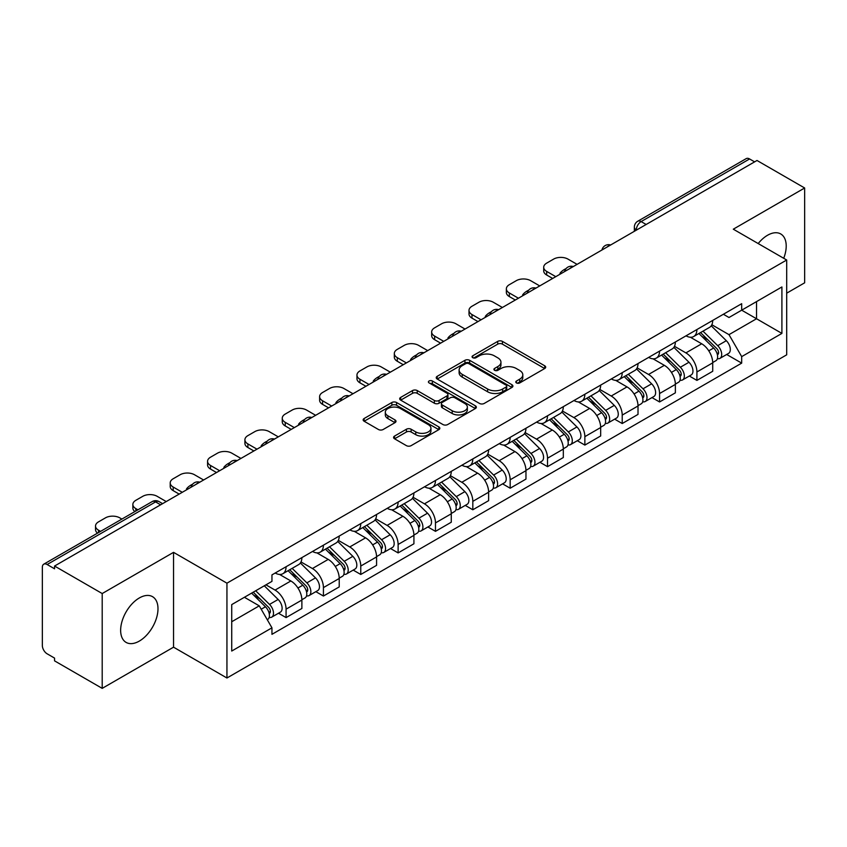 <?xml version="1.0" encoding="UTF-8"?>
<svg xmlns="http://www.w3.org/2000/svg" width="847" height="847" viewBox="0 0 847 847"><rect width="100%" height="100%" fill="white"/><g stroke="black" fill="none" stroke-linecap="round" stroke-linejoin="round"><path stroke-width="1.27" d="M516.458 382.929A2.329 1.345 0 0 0 519.751 382.929L544.716 368.519A3.324 1.916 0 0 0 545.69 367.153A3.324 1.916 0 0 0 544.716 365.798L502.419 341.383A3.324 1.916 0 0 0 497.718 341.383L472.753 355.793A2.329 1.345 0 0 0 472.065 356.746A2.329 1.345 0 0 0 472.753 357.699A2.329 1.345 0 0 0 476.035 357.699L479.275 355.825A10.63 6.141 0 0 1 494.309 355.825L497.835 357.868A10.63 6.141 0 0 1 500.948 362.209A10.63 6.141 0 0 1 497.835 366.55L494.606 368.413A2.329 1.345 0 0 0 493.928 369.366A2.329 1.345 0 0 0 494.606 370.308A2.329 1.345 0 0 0 497.898 370.308L501.128 368.445A10.63 6.141 0 0 1 516.162 368.445L519.687 370.478A10.63 6.141 0 0 1 522.811 374.819A10.63 6.141 0 0 1 519.687 379.17L516.458 381.034A2.329 1.345 0 0 0 515.781 381.976A2.329 1.345 0 0 0 516.458 382.929L516.458 381.034M139.31 641.094A26.405 15.246 120 0 0 156.568 617.823A26.405 15.246 120 0 0 152.513 596.659A26.405 15.246 120 0 0 139.31 597.971A26.405 15.246 120 0 0 122.063 621.243A26.405 15.246 120 0 0 126.108 642.407A26.405 15.246 120 0 0 139.31 641.094M783.708 258.282A26.405 15.246 120 0 0 780.743 233.963A26.405 15.246 120 0 0 767.541 235.265A26.405 15.246 120 0 0 758.192 243.555M394.554 436.078A3.324 1.916 0 0 0 393.58 437.444A3.324 1.916 0 0 0 394.554 438.799L406.422 445.649A3.324 1.916 0 0 0 411.123 445.649L438.852 429.641A3.324 1.916 0 0 0 439.826 428.286A3.324 1.916 0 0 0 438.852 426.92L396.555 402.505A3.324 1.916 0 0 0 391.854 402.505L364.125 418.513A3.324 1.916 0 0 0 363.151 419.868A3.324 1.916 0 0 0 364.125 421.224L378.45 429.503A3.324 1.916 0 0 0 383.151 429.503L395.02 422.653A3.324 1.916 0 0 0 395.994 421.298A3.324 1.916 0 0 0 395.02 419.932L387.915 415.835A8.894 5.135 0 0 1 385.311 412.203A8.894 5.135 0 0 1 390.795 407.46A8.894 5.135 0 0 1 400.483 408.572L428.338 424.654A8.894 5.135 0 0 1 430.943 428.286A8.894 5.135 0 0 1 425.448 433.018A8.894 5.135 0 0 1 415.761 431.906L411.123 429.228A3.324 1.916 0 0 0 406.422 429.228L394.554 436.078L394.554 438.799M226.943 583.181L173.55 552.35L102.201 593.546L54.557 566.04L757.006 160.485L804.65 187.992L733.301 229.188L786.694 260.008L226.943 583.181L226.943 678.002L786.694 354.829L786.694 260.008M479.508 403.447A3.324 1.916 0 0 0 484.209 403.447L511.937 387.439A3.324 1.916 0 0 0 512.911 386.084A3.324 1.916 0 0 0 511.937 384.729L469.64 360.303A3.324 1.916 0 0 0 464.939 360.303L437.211 376.312A3.324 1.916 0 0 0 436.237 377.677A3.324 1.916 0 0 0 437.211 379.033L479.508 403.447M430.032 383.437A2.329 1.345 0 0 1 432.394 383.765L432.394 381.002L475.389 405.829A3.324 1.916 0 0 1 476.363 407.185A3.324 1.916 0 0 1 475.389 408.54L447.661 424.548A3.324 1.916 0 0 1 442.96 424.548L400.663 400.123L400.663 397.412A3.324 1.916 0 0 0 399.689 398.768A3.324 1.916 0 0 0 400.663 400.123M400.663 397.412L412.531 390.562A3.324 1.916 0 0 1 417.232 390.562L434.384 400.472A3.324 1.916 0 0 0 439.085 400.472L446.962 395.92A3.324 1.916 0 0 0 447.936 394.564A3.324 1.916 0 0 0 446.962 393.209L429.101 382.897A2.329 1.345 0 0 1 428.413 381.944A2.329 1.345 0 0 1 429.853 380.705A2.329 1.345 0 0 1 432.394 381.002M102.201 593.546L102.201 688.367L54.557 660.861L54.557 658.098L47.136 653.81A6.776 3.907 -120 0 1 42.35 645.52L42.35 567.278A6.776 3.907 -120 0 1 43.748 564.187L152.206 501.572A6.776 3.907 60 0 1 155.594 501.9L47.136 564.515A6.776 3.907 -120 0 0 43.748 564.187M786.694 293.178L804.65 282.813L804.65 187.992M102.201 688.367L173.55 647.182L226.943 678.002M54.557 566.04L54.557 568.803L47.136 564.515M646.155 224.487L641.126 221.586A6.776 3.907 60 0 0 637.738 221.247L746.196 158.633A6.776 3.907 60 0 1 749.584 158.961L641.126 221.586A6.776 3.907 120 0 0 636.341 229.876L636.341 230.151M754.613 161.872L749.584 158.961M696.912 329.536A15.574 8.989 60 0 1 693.682 336.524L709.49 327.408A15.574 8.989 -120 0 0 712.719 320.41M674.487 346.307L685.901 352.892A15.574 8.989 60 0 1 696.912 371.971L712.719 362.844A15.574 8.989 -120 0 0 701.697 343.776L690.39 337.244M712.719 362.844L712.719 371.282L696.912 380.398L689.342 376.026M693.682 336.524A15.574 8.989 60 0 1 686.017 335.825M696.912 371.971L696.912 380.398M659.559 351.103A15.574 8.989 60 0 1 656.34 358.09L672.137 348.964A15.574 8.989 -120 0 0 675.366 341.976M651.989 397.592L659.559 401.965L675.366 392.839L675.366 384.411A15.574 8.989 -120 0 0 664.355 365.332L653.037 358.81M656.34 358.09A15.574 8.989 60 0 1 648.675 357.392M637.135 367.873L648.548 374.459A15.574 8.989 60 0 1 659.559 393.537L659.559 401.965M622.217 372.659A15.574 8.989 60 0 1 618.988 379.657L634.795 370.531A15.574 8.989 -120 0 0 638.013 363.543M614.636 419.159L622.217 423.532L638.013 414.405L638.013 405.978A15.574 8.989 -120 0 0 627.002 386.899L615.695 380.367M618.988 379.657A15.574 8.989 60 0 1 611.322 378.948M599.792 389.429L611.206 396.025A15.574 8.989 60 0 1 622.217 415.094L622.217 423.532M584.864 394.226A15.574 8.989 60 0 1 581.645 401.213L597.442 392.097A15.574 8.989 -120 0 0 600.671 385.099M577.294 440.715L584.864 445.088L600.671 435.972L600.671 427.534A15.574 8.989 -120 0 0 589.65 408.466L578.342 401.933M581.645 401.213A15.574 8.989 60 0 1 573.97 400.515M562.44 410.996L573.853 417.582A15.574 8.989 60 0 1 584.864 436.66L584.864 445.088M547.522 415.792A15.574 8.989 60 0 1 544.293 422.78L560.089 413.654A15.574 8.989 -120 0 0 563.319 406.666M539.941 462.282L547.522 466.655L563.319 457.528L563.319 449.101A15.574 8.989 -120 0 0 552.308 430.022L541 423.5M544.293 422.78A15.574 8.989 60 0 1 536.627 422.081M525.087 432.563L536.5 439.148A15.574 8.989 60 0 1 547.522 458.227L547.522 466.655M510.169 437.348A15.574 8.989 60 0 1 506.94 444.347L522.747 435.22A15.574 8.989 -120 0 0 525.966 428.233M502.589 483.849L510.169 488.221L525.966 479.095L525.966 470.667A15.574 8.989 -120 0 0 514.955 451.589L503.647 445.056M506.94 444.347A15.574 8.989 60 0 1 499.275 443.637M487.745 454.119L499.158 460.715A15.574 8.989 60 0 1 510.169 479.783L510.169 488.221M472.817 458.915A15.574 8.989 60 0 1 469.598 465.903L485.395 456.787A15.574 8.989 -120 0 0 488.624 449.789M465.247 505.405L472.817 509.778L488.624 500.662L488.624 492.223A15.574 8.989 -120 0 0 477.613 473.155L466.295 466.623M469.598 465.903A15.574 8.989 60 0 1 461.922 465.204M450.392 475.686L461.806 482.271A15.574 8.989 60 0 1 472.817 501.35L472.817 509.778M435.474 480.482A15.574 8.989 60 0 1 432.245 487.47L448.042 478.343A15.574 8.989 -120 0 0 451.271 471.356M427.894 526.972L435.474 531.344L451.271 522.218L451.271 513.79A15.574 8.989 -120 0 0 440.26 494.712L428.953 488.19M432.245 487.47A15.574 8.989 60 0 1 424.58 486.771M413.05 497.253L424.453 503.838A15.574 8.989 60 0 1 435.474 522.917L435.474 531.344M398.122 502.038A15.574 8.989 60 0 1 394.893 509.036L410.7 499.91A15.574 8.989 -120 0 0 413.918 492.922M390.541 548.538L398.122 552.911L413.918 543.785L413.918 535.357A15.574 8.989 -120 0 0 402.907 516.278L391.6 509.746M394.893 509.036A15.574 8.989 60 0 1 387.227 508.327M375.697 518.809L387.111 525.405A15.574 8.989 60 0 1 398.122 544.473L398.122 552.911M360.769 523.605A15.574 8.989 60 0 1 357.55 530.593L373.347 521.477A15.574 8.989 -120 0 0 376.576 514.478M353.199 570.095L360.769 574.467L376.576 565.351L376.576 556.913A15.574 8.989 -120 0 0 365.565 537.845L354.247 531.313M357.55 530.593A15.574 8.989 60 0 1 349.885 529.894M338.345 540.375L349.758 546.961A15.574 8.989 60 0 1 360.769 566.04L360.769 574.467M323.427 545.172A15.574 8.989 60 0 1 320.198 552.159L336.005 543.033A15.574 8.989 -120 0 0 339.224 536.045M315.846 591.661L323.427 596.034L339.224 586.907L339.224 578.48A15.574 8.989 -120 0 0 328.213 559.401L316.905 552.879M320.198 552.159A15.574 8.989 60 0 1 312.532 551.461M301.003 561.942L312.416 568.528A15.574 8.989 60 0 1 323.427 587.606L323.427 596.034M286.074 566.728A15.574 8.989 60 0 1 282.845 573.726L298.652 564.6A15.574 8.989 -120 0 0 301.881 557.612M278.504 613.228L286.074 617.601L301.881 608.474L301.881 600.047A15.574 8.989 -120 0 0 290.86 580.968L279.552 574.435M282.845 573.726A15.574 8.989 60 0 1 275.18 573.017M265.969 584.843L275.063 590.094A15.574 8.989 60 0 1 286.074 609.162L286.074 617.601M723.37 314.258L728.992 317.509L781.908 286.964L756.53 301.617L756.53 318.758L728.992 334.65L711.84 324.74M231.729 621.74L259.256 605.849L271.951 627.828L231.729 651.047L231.729 604.599L271.951 581.381L271.951 574.891L741.686 303.692L741.686 310.182L781.908 333.411L741.686 356.629L728.992 334.65M781.908 286.964L781.908 333.411M271.951 627.828L271.951 634.329L741.686 363.13L741.686 356.629M173.55 552.35L173.55 647.182M259.256 605.849L244.412 597.283M726.684 354.47L741.686 363.13M517.39 383.257L519.687 381.933A10.63 6.141 0 0 0 522.811 377.593L522.811 374.819M500.948 362.209L500.948 364.972A10.63 6.141 0 0 1 497.835 369.313L495.537 370.637M544.674 368.54L502.419 344.147A3.324 1.916 0 0 0 497.718 344.147L473.685 358.027M511.895 387.471L469.64 363.067A3.324 1.916 0 0 0 464.939 363.067L437.253 379.054M506.061 387.037A2.329 1.345 0 0 0 506.739 386.084A2.329 1.345 0 0 0 506.061 385.131L468.931 363.702A2.329 1.345 0 0 0 465.638 363.702L462.229 365.66A10.63 6.141 0 0 0 459.116 370.012A10.63 6.141 0 0 0 462.229 374.353L487.618 389.006A10.63 6.141 0 0 0 502.652 389.006L506.061 387.037L506.061 389.8A2.329 1.345 0 0 0 506.739 388.847L506.739 386.084M459.116 370.012L459.116 372.775A10.63 6.141 0 0 0 462.229 377.116L462.229 374.353M506.061 389.8L502.652 391.769A10.63 6.141 0 0 1 487.618 391.769L462.229 377.116M400.705 400.155L412.531 393.326L412.531 390.562M447.936 394.564L447.936 397.328A3.324 1.916 0 0 1 446.962 398.683L439.085 403.236A3.324 1.916 0 0 1 434.384 403.236L417.232 393.326A3.324 1.916 0 0 0 412.531 393.326M432.394 383.765L475.347 408.561M452.192 410.742A8.894 5.135 0 0 0 461.88 411.854A8.894 5.135 0 0 0 467.364 407.111A8.894 5.135 0 0 0 464.759 403.49L454.945 397.825A3.324 1.916 0 0 0 450.244 397.825L442.378 402.367A3.324 1.916 0 0 0 441.403 403.723A3.324 1.916 0 0 0 442.378 405.078L452.192 410.742L452.192 413.505A8.894 5.135 0 0 0 461.88 414.617A8.894 5.135 0 0 0 467.364 409.884L467.364 407.111M441.403 403.723L441.403 406.486A3.324 1.916 0 0 0 442.378 407.841L442.378 405.078M452.192 413.505L442.378 407.841M430.943 428.286L430.943 431.049A8.894 5.135 0 0 1 425.448 435.792A8.894 5.135 0 0 1 415.761 434.67L411.123 431.991A3.324 1.916 0 0 0 406.422 431.991L394.596 438.82M385.311 412.203L385.311 414.966A8.894 5.135 0 0 0 387.915 418.598L387.915 415.835M394.977 422.674L387.915 418.598M438.81 429.662L396.555 405.268A3.324 1.916 0 0 0 391.854 405.268L364.168 421.255M698.923 333.506L713.64 348.022A8.459 4.891 60 0 1 715.874 360.716L712.708 362.537M560.809 273.761L559.983 273.295A21.164 12.218 -0 0 1 566.082 268.594M701.856 336.397L708.092 339.996M577.082 264.359L567.988 259.108A10.153 5.865 -0 0 0 553.62 259.108L546.675 263.121A10.153 5.865 -0 0 0 543.7 267.271A10.153 5.865 -0 0 0 546.675 271.411L555.78 276.662M700.554 332.564L716.668 348.456A4.066 2.35 60 0 1 717.737 354.554A4.066 2.35 60 0 1 717.367 354.692M702.989 331.156L717.705 345.671A8.459 4.891 60 0 1 719.939 358.366A8.459 4.891 60 0 1 717.388 358.63M711.226 325.799L726.324 340.695A8.459 4.891 60 0 1 728.558 353.39L719.939 358.366M552.668 278.462L546.675 275.01A10.153 5.865 180 0 1 543.7 270.86L543.7 267.271M661.571 355.073L676.287 369.588A8.459 4.891 60 0 1 678.521 382.272L675.366 384.093M523.457 295.328L522.641 294.851A21.164 12.218 -0 0 1 528.729 290.15M664.503 357.963L670.75 361.563M539.74 285.926L530.635 280.675A10.153 5.865 -0 0 0 516.278 280.675L509.333 284.687A10.153 5.865 -0 0 0 506.358 288.827A10.153 5.865 -0 0 0 509.333 292.977L518.428 298.229M663.201 354.131L679.315 370.023A4.066 2.35 60 0 1 680.385 376.11A4.066 2.35 60 0 1 680.014 376.259M665.647 352.723L680.353 367.238A8.459 4.891 60 0 1 682.587 379.922A8.459 4.891 60 0 1 680.035 380.197M673.873 347.365L688.982 362.262A8.459 4.891 60 0 1 691.205 374.946L682.587 379.922M515.315 300.029L509.333 296.566A10.153 5.865 180 0 1 506.358 292.427L506.358 288.827M624.228 376.629L638.934 391.145A8.459 4.891 60 0 1 641.168 403.839L638.013 405.66M486.104 316.884L485.289 316.418A21.164 12.218 -0 0 1 491.387 311.717M627.161 379.53L633.397 383.13M502.387 307.493L493.293 302.241A10.153 5.865 -0 0 0 478.926 302.241L471.98 306.243A10.153 5.865 -0 0 0 469.005 310.394A10.153 5.865 -0 0 0 471.98 314.544L481.075 319.795M625.859 375.687L641.973 391.589A4.066 2.35 60 0 1 643.042 397.677A4.066 2.35 60 0 1 642.672 397.825M628.294 374.279L643.011 388.794A8.459 4.891 60 0 1 645.245 401.489A8.459 4.891 60 0 1 642.682 401.764M636.531 368.921L651.629 383.818A8.459 4.891 60 0 1 653.863 396.512L645.245 401.489M477.962 321.585L471.98 318.133A10.153 5.865 180 0 1 469.005 313.983L469.005 310.394M586.876 398.196L601.592 412.711A8.459 4.891 60 0 1 603.826 425.406L600.661 427.227M448.762 338.451L447.936 337.985A21.164 12.218 -0 0 1 454.034 333.284M589.808 401.086L596.044 404.686M465.035 329.049L455.94 323.798A10.153 5.865 -0 0 0 441.573 323.798L434.638 327.81A10.153 5.865 -0 0 0 431.663 331.96A10.153 5.865 -0 0 0 434.638 336.1L443.733 341.352M588.506 397.254L604.62 413.145A4.066 2.35 60 0 1 605.69 419.244A4.066 2.35 60 0 1 605.319 419.381M590.941 395.845L605.658 410.361A8.459 4.891 60 0 1 607.892 423.055A8.459 4.891 60 0 1 605.34 423.32M599.178 390.488L614.276 405.385A8.459 4.891 60 0 1 616.51 418.079L607.892 423.055M440.62 343.151L434.638 339.7A10.153 5.865 180 0 1 431.663 335.55L431.663 331.96M549.523 419.763L564.24 434.278A8.459 4.891 60 0 1 566.474 446.962L563.319 448.783M411.409 360.017L410.594 359.541A21.164 12.218 -0 0 1 416.682 354.84M552.466 422.653L558.702 426.253M427.693 350.616L418.587 345.364A10.153 5.865 -0 0 0 404.231 345.364L397.285 349.377A10.153 5.865 -0 0 0 394.31 353.517A10.153 5.865 -0 0 0 397.285 357.667L406.38 362.918M551.164 418.82L567.268 434.712A4.066 2.35 60 0 1 568.348 440.8A4.066 2.35 60 0 1 567.977 440.948M553.599 417.412L568.316 431.928A8.459 4.891 60 0 1 570.539 444.611A8.459 4.891 60 0 1 567.988 444.887M561.836 412.055L576.934 426.952A8.459 4.891 60 0 1 579.168 439.635L570.539 444.611M403.267 364.718L397.285 361.256A10.153 5.865 180 0 1 394.31 357.116L394.31 353.517M512.181 441.319L526.887 455.834A8.459 4.891 60 0 1 529.121 468.529L525.966 470.35M374.056 381.574L373.241 381.108A21.164 12.218 -0 0 1 379.34 376.407M515.114 444.22L521.35 447.819M390.34 372.182L381.245 366.931A10.153 5.865 -0 0 0 366.878 366.931L359.933 370.933A10.153 5.865 -0 0 0 356.958 375.083A10.153 5.865 -0 0 0 359.933 379.234L369.027 384.485M513.811 440.376L529.926 456.268A4.066 2.35 60 0 1 530.995 462.367A4.066 2.35 60 0 1 530.624 462.515M516.247 438.968L530.963 453.484A8.459 4.891 60 0 1 533.197 466.178A8.459 4.891 60 0 1 530.635 466.453M524.484 433.611L539.581 448.508A8.459 4.891 60 0 1 541.815 461.202L533.197 466.178M365.915 386.274L359.933 382.823A10.153 5.865 180 0 1 356.958 378.673L356.958 375.083M474.828 462.886L489.545 477.401A8.459 4.891 60 0 1 491.779 490.085L488.613 491.916M336.714 403.14L335.899 402.674A21.164 12.218 -0 0 1 341.987 397.974M477.761 465.776L483.997 469.376M352.987 393.739L343.893 388.487A10.153 5.865 -0 0 0 329.525 388.487L322.591 392.5A10.153 5.865 -0 0 0 319.615 396.65A10.153 5.865 -0 0 0 322.591 400.79L331.685 406.041M476.459 461.943L492.573 477.835A4.066 2.35 60 0 1 493.642 483.933A4.066 2.35 60 0 1 493.272 484.071M478.904 460.535L493.61 475.051A8.459 4.891 60 0 1 495.844 487.745A8.459 4.891 60 0 1 493.293 488.01M487.131 455.178L502.229 470.074A8.459 4.891 60 0 1 504.463 482.769L495.844 487.745M328.572 407.841L322.591 404.39A10.153 5.865 180 0 1 319.615 400.239L319.615 396.65M437.476 484.442L452.192 498.968A8.459 4.891 60 0 1 454.426 511.652L451.271 513.473M299.362 424.707L298.546 424.231A21.164 12.218 -0 0 1 304.634 419.53M440.419 487.343L446.655 490.942M315.645 415.305L306.55 410.054A10.153 5.865 -0 0 0 292.183 410.054L285.238 414.067A10.153 5.865 -0 0 0 282.263 418.206A10.153 5.865 -0 0 0 285.238 422.357L294.333 427.608M439.117 483.51L455.22 499.402A4.066 2.35 60 0 1 456.3 505.49A4.066 2.35 60 0 1 455.93 505.638M441.552 482.102L456.268 496.617A8.459 4.891 60 0 1 458.502 509.301A8.459 4.891 60 0 1 455.94 509.576M449.789 476.745L464.887 491.641A8.459 4.891 60 0 1 467.121 504.325L458.502 509.301M291.22 429.408L285.238 425.946A10.153 5.865 180 0 1 282.263 421.806L282.263 418.206M400.133 506.008L414.85 520.524A8.459 4.891 60 0 1 417.073 533.218L413.918 535.039M262.009 446.263L261.194 445.797A21.164 12.218 -0 0 1 267.292 441.096M403.066 508.909L409.302 512.509M278.292 436.872L269.198 431.621A10.153 5.865 -0 0 0 254.831 431.621L247.885 435.623A10.153 5.865 -0 0 0 244.91 439.773A10.153 5.865 -0 0 0 247.885 443.923L256.99 449.175M401.764 505.066L417.878 520.958A4.066 2.35 60 0 1 418.947 527.056A4.066 2.35 60 0 1 418.577 527.205M404.199 503.658L418.916 518.173A8.459 4.891 60 0 1 421.15 530.868A8.459 4.891 60 0 1 418.587 531.143M412.436 498.301L427.534 513.197A8.459 4.891 60 0 1 429.768 525.892L421.15 530.868M253.878 450.964L247.885 447.512A10.153 5.865 180 0 1 244.91 443.362L244.91 439.773M362.781 527.575L377.497 542.091A8.459 4.891 60 0 1 379.731 554.774L376.576 556.606M224.667 467.83L223.852 467.364A21.164 12.218 -0 0 1 229.939 462.663M365.713 530.466L371.949 534.065M240.94 458.428L231.845 453.177A10.153 5.865 -0 0 0 217.478 453.177L210.543 457.189A10.153 5.865 -0 0 0 207.568 461.34A10.153 5.865 -0 0 0 210.543 465.479L219.638 470.731M364.411 526.633L380.525 542.525A4.066 2.35 60 0 1 381.595 548.612A4.066 2.35 60 0 1 381.224 548.761M366.857 525.225L381.563 539.74A8.459 4.891 60 0 1 383.797 552.435A8.459 4.891 60 0 1 381.245 552.699M375.083 519.867L390.181 534.764A8.459 4.891 60 0 1 392.415 547.458L383.797 552.435M216.525 472.531L210.543 469.079A10.153 5.865 180 0 1 207.568 464.929L207.568 461.34M325.439 549.131L340.145 563.647A8.459 4.891 60 0 1 342.379 576.341L339.224 578.162M187.314 489.397L186.499 488.92A21.164 12.218 -0 0 1 192.597 484.219M328.371 552.032L334.607 555.632M203.598 479.995L194.503 474.744A10.153 5.865 -0 0 0 180.136 474.744L173.19 478.756A10.153 5.865 -0 0 0 170.215 482.896A10.153 5.865 -0 0 0 173.19 487.046L182.285 492.298M327.069 548.189L343.183 564.091A4.066 2.35 60 0 1 344.253 570.179A4.066 2.35 60 0 1 343.882 570.327M329.504 546.791L344.221 561.307A8.459 4.891 60 0 1 346.455 573.991A8.459 4.891 60 0 1 343.893 574.266M337.741 541.434L352.839 556.331A8.459 4.891 60 0 1 355.073 569.015L346.455 573.991M179.172 494.097L173.19 490.635A10.153 5.865 180 0 1 170.215 486.496L170.215 482.896M288.086 570.698L302.803 585.213A8.459 4.891 60 0 1 305.036 597.908L301.871 599.729M291.019 573.599L297.255 577.199M166.245 501.562L157.15 496.31A10.153 5.865 -0 0 0 142.783 496.31L135.838 500.312A10.153 5.865 -0 0 0 132.863 504.463A10.153 5.865 -0 0 0 135.838 508.602L137.923 509.809M289.716 569.756L305.831 585.648A4.066 2.35 60 0 1 306.9 591.746A4.066 2.35 60 0 1 306.529 591.894M292.151 568.348L306.868 582.863A8.459 4.891 60 0 1 309.102 595.557A8.459 4.891 60 0 1 306.55 595.833M300.389 562.99L315.486 577.887A8.459 4.891 60 0 1 317.72 590.581L309.102 595.557M134.885 511.567A10.153 5.865 180 0 1 132.863 508.052L132.863 504.463M251.612 593.122L265.45 606.78A8.459 4.891 60 0 1 267.684 619.464L267.26 619.708M253.666 595.155L259.913 598.755M121.883 519.073L119.798 517.866A10.153 5.865 -0 0 0 105.441 517.866L98.496 521.879A10.153 5.865 -0 0 0 95.52 526.019A10.153 5.865 -0 0 0 98.496 530.169L100.581 531.376M253.242 592.18L268.478 607.214A4.066 2.35 60 0 1 269.547 613.302A4.066 2.35 60 0 1 269.177 613.45M255.678 590.772L269.515 604.43A8.459 4.891 60 0 1 271.749 617.124A8.459 4.891 60 0 1 269.198 617.389M264.296 585.796L278.134 599.454A8.459 4.891 60 0 1 280.368 612.148L271.749 617.124M97.543 533.134A10.153 5.865 180 0 1 95.52 529.619L95.52 526.019M636.584 230.013L636.341 229.876A6.776 3.907 0 0 1 634.361 227.112L634.361 231.295M323.427 587.606L339.224 578.48M360.769 566.04L376.576 556.913M398.122 544.473L413.918 535.357M435.474 522.917L451.271 513.79M472.817 501.35L488.624 492.223M510.169 479.783L525.966 470.667M547.522 458.227L563.319 449.101M584.864 436.66L600.671 427.534M622.217 415.094L638.013 405.978M659.559 393.537L675.366 384.411M286.074 609.162L301.881 600.047M275.063 590.094L290.86 580.968M312.416 568.528L328.213 559.401M349.758 546.961L365.565 537.845M387.111 525.405L402.907 516.278M424.453 503.838L440.26 494.712M461.806 482.271L477.613 473.155M499.158 460.715L514.955 451.589M536.5 439.148L552.308 430.022M573.853 417.582L589.65 408.466M611.206 396.025L627.002 386.899M648.548 374.459L664.355 365.332M685.901 352.892L701.697 343.776M610.062 245.323A6.776 3.907 120 0 0 607.077 247.049M572.71 266.89A6.776 3.907 120 0 0 569.724 268.615M535.368 288.446A6.776 3.907 120 0 0 532.371 290.172M498.015 310.013A6.776 3.907 120 0 0 495.029 311.738M460.673 331.579A6.776 3.907 120 0 0 457.676 333.305M423.32 353.135A6.776 3.907 120 0 0 420.334 354.861M385.967 374.702A6.776 3.907 120 0 0 382.982 376.428M348.625 396.269A6.776 3.907 120 0 0 345.629 397.995M311.273 417.825A6.776 3.907 120 0 0 308.287 419.551M273.92 439.392A6.776 3.907 120 0 0 270.934 441.118M236.578 460.959A6.776 3.907 120 0 0 233.581 462.684M199.225 482.515A6.776 3.907 120 0 0 196.239 484.24M160.623 504.801L155.594 501.9A6.776 3.907 120 0 1 158.982 501.572A6.776 6.776 0 0 0 152.206 501.572M519.687 381.933L519.687 379.17M494.606 370.308L494.606 368.413M497.835 369.313L497.835 366.55M472.753 357.699L472.753 355.793M497.718 344.147L497.718 341.383M502.419 344.147L502.419 341.383M544.716 368.519L544.716 365.798M437.211 379.033L437.211 376.312M464.939 363.067L464.939 360.303M469.64 363.067L469.64 360.303M511.937 387.439L511.937 384.729M487.618 391.769L487.618 389.006M502.652 391.769L502.652 389.006M417.232 393.326L417.232 390.562M434.384 403.236L434.384 400.472M439.085 403.236L439.085 400.472M446.962 398.683L446.962 395.92M475.389 408.54L475.389 405.829M406.422 431.991L406.422 429.228M411.123 431.991L411.123 429.228M415.761 434.67L415.761 431.906M395.02 422.653L395.02 419.932M364.125 421.224L364.125 418.513M391.854 405.268L391.854 402.505M396.555 405.268L396.555 402.505M438.852 429.641L438.852 426.92M713.64 348.022L708.77 350.827M718.584 352.691L717.06 353.57M726.324 340.695L717.705 345.671M546.675 275.01L546.675 271.411M676.287 369.588L671.427 372.394M681.232 374.258L679.707 375.136M688.982 362.262L680.353 367.238M509.333 296.566L509.333 292.977M638.934 391.145L634.075 393.95M643.879 395.814L642.354 396.692M651.629 383.818L643.011 388.794M471.98 318.133L471.98 314.544M601.592 412.711L596.733 415.517M606.537 417.38L605.012 418.259M614.276 405.385L605.658 410.361M434.638 339.7L434.638 336.1M564.24 434.278L559.38 437.084M569.184 438.947L567.659 439.826M576.934 426.952L568.316 431.928M397.285 361.256L397.285 357.667M526.887 455.834L522.027 458.64M531.831 460.503L530.307 461.382M539.581 448.508L530.963 453.484M359.933 382.823L359.933 379.234M489.545 477.401L484.685 480.207M494.489 482.07L492.965 482.949M502.229 470.074L493.61 475.051M322.591 404.39L322.591 400.79M452.192 498.968L447.332 501.773M457.136 503.626L455.612 504.516M464.887 491.641L456.268 496.617M285.238 425.946L285.238 422.357M414.85 520.524L409.98 523.33M419.784 525.193L418.259 526.072M427.534 513.197L418.916 518.173M247.885 447.512L247.885 443.923M377.497 542.091L372.638 544.896M382.442 546.76L380.917 547.638M390.181 534.764L381.563 539.74M210.543 469.079L210.543 465.479M340.145 563.647L335.285 566.463M345.089 568.316L343.564 569.205M352.839 556.331L344.221 561.307M173.19 490.635L173.19 487.046M302.803 585.213L297.932 588.019M307.747 589.883L306.222 590.761M315.486 577.887L306.868 582.863M135.838 511.016L135.838 508.602M265.45 606.78L261.215 609.226M270.394 611.449L268.87 612.328M278.134 599.454L269.515 604.43M98.496 532.583L98.496 530.169M610.634 244.995A6.776 6.776 0 0 0 601.952 250.003M573.292 266.551A6.776 6.776 0 0 0 564.6 271.569M535.939 288.118A6.776 6.776 0 0 0 527.247 293.136M498.587 309.684A6.776 6.776 0 0 0 489.905 314.692M461.244 331.241A6.776 6.776 0 0 0 452.552 336.259M423.892 352.807A6.776 6.776 0 0 0 415.21 357.826M386.55 374.374A6.776 6.776 0 0 0 377.857 379.382M349.197 395.93A6.776 6.776 0 0 0 340.505 400.949M311.844 417.497A6.776 6.776 0 0 0 303.162 422.515M274.502 439.064A6.776 6.776 0 0 0 265.81 444.072M237.149 460.62A6.776 6.776 0 0 0 228.457 465.638M199.797 482.187A6.776 6.776 0 0 0 191.115 487.205M162.603 503.658L158.982 501.572M637.738 221.247A6.776 6.776 0 0 0 634.361 227.112"/></g></svg>
